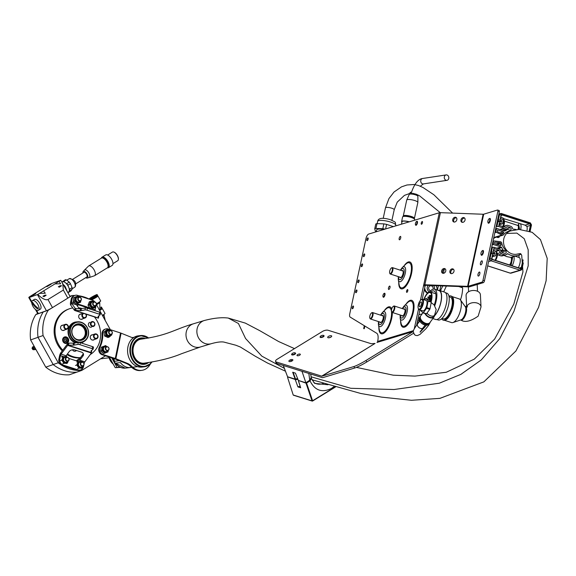 <?xml version="1.0" encoding="UTF-8"?>
<svg xmlns="http://www.w3.org/2000/svg" width="576" height="576" viewBox="0 0 576 576"><rect width="100%" height="100%" fill="white"/><g stroke="black" fill="none" stroke-linecap="round" stroke-linejoin="round"><path stroke-width="0.86" d="M75.125 308.232A3.377 0.85 24.1 0 0 75.262 308.405L74.434 310.27A3.377 0.85 -155.9 0 1 74.29 310.097L75.125 308.232L71.539 303.214A1.685 0.641 107.9 0 1 71.474 301.982L72.144 298.735L71.222 299.059L70.56 302.306A3.794 1.447 107.9 0 0 70.711 305.078L74.29 310.097M79.999 308.693A4.219 1.058 -155.9 0 1 78.358 307.368L77.011 305.489A4.219 1.058 -155.9 0 1 76.867 304.963A4.219 1.058 -155.9 0 1 76.882 304.942L71.539 303.214L70.711 305.078M94.039 301.104A5.062 4.493 70.6 0 0 92.412 300.19L77.573 295.387A5.062 4.493 70.6 0 0 74.909 295.402A5.062 4.493 70.6 0 0 72.144 298.735M86.508 306.792L80.201 304.747L79.286 305.071L85.594 307.109L86.508 306.792A4.219 3.744 -109.4 0 1 87.113 307.044L86.198 307.368A4.219 3.744 70.6 0 0 85.594 307.109M79.286 305.071A4.219 3.744 70.6 0 0 78.653 304.927L79.574 304.603A4.219 3.744 -109.4 0 1 80.201 304.747M71.222 299.059A5.062 4.493 -109.4 0 1 73.994 295.726L74.909 295.402M95.198 310.723A1.685 0.641 -72.1 0 1 95.213 309.665L95.882 306.418A5.062 4.493 70.6 0 0 95.983 305.395M94.795 301.889A5.062 4.493 70.6 0 0 94.205 301.248M89.942 309.168L87.113 307.044L89.82 307.922M86.962 308.081L86.198 307.368M76.795 303.703L79.574 304.603L76.882 304.942M78.653 304.927L76.99 305.46M98.582 317.477L98.878 316.044L98.467 318.038L75.607 310.637L76.018 308.642L75.514 310.644L74.434 310.27L80.172 310.694L80.582 308.7L76.018 308.642M75.262 308.405L76.003 308.642M98.366 318.154L98.114 316.498A3.377 0.871 11.6 0 1 98.107 316.397A3.377 0.871 11.6 0 1 98.237 316.217L100.116 314.849A1.685 0.432 -168.4 0 0 100.181 314.762A1.685 0.432 -168.4 0 0 99.259 314.165L99.67 312.17A1.685 0.432 11.6 0 1 100.591 312.768A1.685 0.432 11.6 0 1 100.526 312.854L100.159 314.654M85.378 307.951L81.418 308.642L81.007 310.637L84.967 309.946L85.378 307.951A1.685 0.432 11.6 0 1 87.444 308.21L99.67 312.17M87.444 308.21L87.034 310.205L99.259 314.165M87.034 310.205A1.685 0.432 -168.4 0 0 84.967 309.946M81.007 310.637A3.377 0.871 11.6 0 1 80.172 310.694M80.582 308.7A3.377 0.871 -168.4 0 0 81.418 308.642M80.64 359.107A4.219 2.909 -5.2 0 1 79.481 360.108L84.823 361.836L91.181 353.318A3.377 2.326 174.8 0 0 91.361 353.03L67.651 345.355L61.085 354.154L66.427 355.882A4.219 2.909 -5.2 0 1 66.917 354.672L69.3 351.475A4.219 2.909 -5.2 0 1 74.995 350.014L81.302 352.051A4.219 2.909 -5.2 0 1 83.513 354.334A4.219 2.909 -5.2 0 1 83.023 355.918L82.886 354.391L80.503 357.588L80.64 359.107L83.023 355.918M76.457 360.727L79.344 358.582L79.481 360.108L76.104 360.691A4.219 3.744 -109.4 0 1 75.47 360.54L69.163 358.502A4.219 3.744 -109.4 0 1 68.904 358.409M79.344 358.582A4.219 2.909 174.8 0 0 80.503 357.588M67.514 343.836L67.651 345.355A1.685 0.641 107.9 0 1 67.81 345.175L67.867 343.426A3.794 1.447 107.9 0 0 67.514 343.836L60.948 352.627A3.794 1.447 107.9 0 0 59.544 355.946L58.882 359.201L59.796 358.877A5.062 4.493 70.6 0 0 63.259 365.105L78.098 369.907A5.062 4.493 70.6 0 0 80.762 369.893A5.062 4.493 70.6 0 0 83.534 366.559L83.786 365.335M82.886 354.391A4.219 2.909 174.8 0 0 83.297 353.585M63.259 365.105L62.345 365.429L77.184 370.231L78.098 369.907M62.345 365.429A5.062 4.493 -109.4 0 1 58.882 359.201M80.762 369.893L79.848 370.21A5.062 4.493 -109.4 0 1 77.184 370.231M60.948 352.627L61.085 354.154A1.685 0.641 107.9 0 0 60.458 355.63L59.796 358.877M84.074 363.924L84.197 363.305A1.685 0.641 -72.1 0 1 84.823 361.836M66.427 355.882L66.672 356.573M91.073 350.784L91.39 352.519L91.678 351.115M67.81 345.175L91.404 352.541L91.67 351.151M91.404 352.541L91.361 353.03L91.404 352.541M73.922 345.125L77.89 344.434L78.3 342.432L74.333 343.123L73.922 345.125A3.377 0.871 11.6 0 1 73.094 345.175L68.53 345.118L68.94 343.123L67.867 343.426M93.103 349.243A1.685 0.432 -168.4 0 0 92.182 348.646L92.592 346.651A1.685 0.432 11.6 0 1 93.514 347.249L93.103 349.243A1.685 0.432 -168.4 0 1 93.038 349.33L91.159 350.698A3.377 0.871 11.6 0 0 91.03 350.878A3.377 0.871 11.6 0 0 91.037 350.978M78.3 342.432A1.685 0.432 11.6 0 1 80.366 342.698L79.956 344.693A1.685 0.432 -168.4 0 0 77.89 344.434M92.592 346.651L80.366 342.698M93.514 347.249A1.685 0.432 11.6 0 1 93.449 347.335L93.082 349.135M73.094 345.175L73.505 343.181L68.94 343.123M73.505 343.181A3.377 0.871 -168.4 0 0 74.333 343.123M92.182 348.646L79.956 344.693M132.523 337.774L121.104 333.173A3.377 0.871 -168.4 0 0 120.521 332.964L108.223 328.982A4.982 4.421 70.6 0 0 105.602 328.997L104.868 329.256A4.982 4.421 70.6 0 0 102.038 333.806A27.914 24.775 -109.4 0 1 99.23 347.479A4.982 4.421 70.6 0 0 102.247 354.78L114.545 358.762A1.685 0.432 11.6 0 1 114.84 358.87L126.252 363.47A16.87 13.306 81.5 0 1 130.997 366.71A16.027 12.643 81.5 0 0 140.702 370.512A16.027 12.643 81.5 0 0 140.976 370.469A16.027 12.643 81.5 0 0 141.242 370.426M105.602 328.997A4.982 4.421 70.6 0 0 102.773 333.547A27.914 24.775 -109.4 0 1 99.965 347.22A4.982 4.421 70.6 0 0 102.982 354.528L115.279 358.502A3.377 0.871 11.6 0 1 115.862 358.718L127.282 363.312A16.87 13.306 -98.5 0 1 132.019 366.559A16.027 12.643 81.5 0 0 141.725 370.354A16.027 12.643 81.5 0 0 141.998 370.318A16.027 12.643 81.5 0 0 150.473 363.766M81.468 365.407A1.771 1.57 70.6 0 0 83.21 362.628A1.771 1.57 70.6 0 0 81.468 365.407M83.232 362.412A2.11 1.872 -109.4 0 1 81.158 365.724A2.11 1.872 -109.4 0 1 83.232 362.412M68.832 359.978A1.771 1.57 70.6 0 0 65.902 358.366A1.771 1.57 70.6 0 0 68.832 359.978M65.47 358.265A2.11 1.872 -109.4 0 1 68.962 360.187A2.11 1.872 -109.4 0 1 65.47 358.265M112.104 333.281A1.771 1.57 70.6 0 0 109.145 331.733A1.771 1.57 70.6 0 0 112.104 333.281M108.72 331.639A2.11 1.872 -109.4 0 1 112.241 333.482A2.11 1.872 -109.4 0 1 108.72 331.639M108.799 349.402A1.771 1.57 70.6 0 0 105.84 347.846A1.771 1.57 70.6 0 0 108.799 349.402M105.408 347.753A2.11 1.872 -109.4 0 1 108.929 349.596A2.11 1.872 -109.4 0 1 105.408 347.753M78.948 297.439A1.771 1.57 70.6 0 0 80.474 300.622A1.771 1.57 70.6 0 0 78.948 297.439M80.474 300.982A2.11 1.872 -109.4 0 1 78.653 297.187A2.11 1.872 -109.4 0 1 80.474 300.982M93.247 304.517A1.771 1.57 70.6 0 0 96.127 303.235A1.771 1.57 70.6 0 0 93.247 304.517M96.25 303.163A2.11 1.872 -109.4 0 1 92.83 304.69A2.11 1.872 -109.4 0 1 96.25 303.163M68.213 361.073L67.435 363.11L63.958 363.355L61.798 360.151L63.115 356.702L66.593 356.458L67.054 357.142M62.676 363.809L63.958 363.355M66.154 363.564L67.435 363.11M60.516 360.605L61.798 360.151M61.834 357.156L63.115 356.702M83.189 365.918L82.411 367.956L78.934 368.201L76.774 365.004L78.091 361.548L81.569 361.303L82.03 361.987M75.492 365.45L76.774 365.004M77.652 368.654L78.934 368.201M76.81 362.002L78.091 361.548M81.13 368.41L82.411 367.956M111.758 334.202L111.859 334.757L109.217 337.068L105.898 335.556L105.214 331.733L107.856 329.422L110.189 330.48M109.217 337.068L107.935 337.522L104.609 336.002L103.932 332.186L106.574 329.875L107.856 329.422M103.932 332.186L105.214 331.733M104.609 336.002L105.898 335.556M104.047 346.198L105.66 345.586L106.79 346.608A3.377 2.995 -109.4 0 0 104.047 346.198L102.427 346.817L102.211 348.703A3.377 2.995 -109.4 0 1 102.802 347.155A3.377 2.995 -109.4 0 1 104.047 346.198M108.187 350.518L108.029 351.9L104.796 353.131L101.995 350.59L102.211 348.703A3.377 2.995 -109.4 0 0 103.399 351.864A3.377 2.995 -109.4 0 0 106.416 352.519A3.377 2.995 -109.4 0 0 107.654 351.562A3.377 2.995 -109.4 0 0 108.144 350.539M104.796 353.131L103.514 353.585L100.714 351.043L101.146 347.27L105.66 345.586M101.146 347.27L102.427 346.817M100.714 351.043L101.995 350.59M95.753 305.626L94.932 307.757L91.454 307.994L89.309 304.783L90.626 301.342L94.104 301.097L94.615 301.86M94.932 307.757L90.173 308.448L88.02 305.237L89.345 301.788L90.626 301.342M90.173 308.448L91.454 307.994M88.02 305.237L89.309 304.783M80.777 300.78L80.633 302.206L77.414 303.487L74.592 300.974L74.981 297.194L78.192 295.92L79.409 297M77.414 303.487L76.133 303.934L73.31 301.428L73.699 297.648L78.192 295.92M73.31 301.428L74.592 300.974M73.699 297.648L74.981 297.194M63.101 341.726A3.377 2.995 70.6 0 0 66.78 343.332A3.377 2.995 70.6 0 0 68.22 338.566A3.377 2.995 70.6 0 0 64.541 336.967A3.377 2.995 70.6 0 0 63.101 341.726M92.614 334.786A2.7 2.398 70.6 0 0 90.619 338.717A2.7 2.398 70.6 0 0 94.291 339.559M72.468 349.812A2.7 2.398 70.6 0 0 76.176 350.726M62.935 325.181A2.7 2.398 70.6 0 0 60.941 329.112A2.7 2.398 70.6 0 0 64.62 329.954M89.798 322.366A2.527 2.246 70.6 0 0 91.476 327.146M81.05 314.021A2.7 2.398 70.6 0 0 79.056 317.945A2.7 2.398 70.6 0 0 82.735 318.794M72.742 307.922A25.301 22.457 70.6 0 0 69.43 308.779L68.508 309.103A25.301 22.457 70.6 0 0 57.701 344.808A25.301 22.457 70.6 0 0 62.258 350.87M90.238 354.586A25.301 22.457 70.6 0 0 97.042 320.81A25.301 22.457 70.6 0 0 94.392 316.879M82.145 308.52A25.301 22.457 70.6 0 0 78.768 307.807M69.43 308.779A25.301 22.457 70.6 0 0 58.615 344.491A25.301 22.457 70.6 0 0 62.791 350.158M80.086 342.612A10.541 9.36 70.6 0 0 82.613 342.144A10.541 9.36 70.6 0 0 87.12 327.262A10.541 9.36 70.6 0 0 75.607 322.25A10.541 9.36 70.6 0 0 71.107 337.133A10.541 9.36 70.6 0 0 78.163 342.461M86.983 327.398A10.123 8.986 70.6 0 0 74.39 323.323A10.123 8.986 70.6 0 0 71.611 336.866A10.123 8.986 70.6 0 0 84.197 340.942A10.123 8.986 70.6 0 0 86.983 327.398M72.893 336.082A8.431 7.488 70.6 0 0 83.383 339.473A8.431 7.488 70.6 0 0 85.702 328.183A8.431 7.488 70.6 0 0 75.211 324.792A8.431 7.488 70.6 0 0 72.893 336.082M73.03 335.945A8.014 7.114 70.6 0 0 81.77 339.754A8.014 7.114 70.6 0 0 85.198 328.45A8.014 7.114 70.6 0 0 76.45 324.641A8.014 7.114 70.6 0 0 73.03 335.945M67.428 353.988A25.301 22.457 70.6 0 0 80.467 357.631M66.967 354.593A25.301 22.457 70.6 0 0 80.222 357.912M94.198 322.646A2.11 1.872 70.6 0 0 91.476 325.318A2.11 1.872 70.6 0 0 94.198 322.646M91.015 325.649A2.527 2.246 -109.4 0 1 94.291 322.445A2.527 2.246 -109.4 0 1 91.015 325.649M66.146 341.503L66.794 340.301L66.118 339.012L64.807 338.918L64.159 340.121L64.836 341.417L66.146 341.503M65.693 340.69L66.794 340.301M65.023 339.394L66.118 339.012M37.656 313.445L35.82 314.575L43.222 311.969A37.958 33.689 70.6 0 0 38.016 337.313L30.614 339.919L45.778 367.157A37.958 33.689 70.6 0 0 69.329 374.782L76.73 372.175A37.958 33.689 70.6 0 1 53.179 364.55L38.016 337.313L53.179 364.55A37.958 33.689 70.6 0 0 76.73 372.175L81.792 370.397L105.444 355.817M35.82 314.575A37.958 33.689 70.6 0 0 30.614 339.919M45.778 367.157L58.234 362.772L43.078 335.534L38.016 337.313A37.958 33.689 70.6 0 1 43.222 311.969L48.283 310.19L72.036 295.553L69.97 296.28M96.379 304.589L110.34 329.666M89.597 299.275A37.958 33.689 70.6 0 0 78.782 295.776M74.729 295.466A37.958 33.689 70.6 0 0 72.036 295.553M48.283 310.19A37.958 33.689 70.6 0 0 43.078 335.534M58.234 362.772A37.958 33.689 70.6 0 0 81.792 370.397M74.448 351.259A2.527 2.246 70.6 0 0 74.952 351.158L76.666 350.554M74.542 351.274A2.527 2.246 70.6 0 0 74.902 351.173M83.916 313.488A2.11 1.872 70.6 0 0 82.728 316.534A2.11 1.872 70.6 0 0 85.932 314.561A2.11 1.872 70.6 0 0 85.486 313.992M79.366 314.683A2.527 2.246 70.6 0 1 79.826 314.453L83.218 313.258A2.527 2.246 70.6 0 0 85.068 317.974A2.527 2.246 70.6 0 0 85.997 314.158M81 319.334A2.527 2.246 70.6 0 0 81.504 319.226L85.068 317.974M94.291 337.306A2.11 1.872 70.6 0 0 97.488 335.326A2.11 1.872 70.6 0 0 94.291 337.306M93.859 337.536A2.527 2.246 70.6 0 0 97.704 335.167A2.527 2.246 70.6 0 0 93.859 337.536M92.563 340.099A2.527 2.246 70.6 0 0 93.067 339.991L96.624 338.738M94.946 333.965L91.382 335.218A2.527 2.246 70.6 0 0 90.922 335.455M66.967 328.68A2.11 1.872 70.6 0 0 65.462 324.742A2.11 1.872 70.6 0 0 66.967 328.68M67.018 329.112A2.527 2.246 70.6 0 0 65.21 324.389A2.527 2.246 70.6 0 0 67.018 329.112M61.776 325.591A2.527 2.246 70.6 0 0 61.25 325.85M62.885 330.494A2.527 2.246 70.6 0 0 63.454 330.365M35.755 293.645L31.486 296.143L35.755 293.645M51.127 284.177L46.858 286.668L51.127 284.177M43.589 290.894L45.281 293.249L39.622 293.335L37.8 294.458A5.062 0.439 150.9 0 1 37.44 294.595L29.376 297.432A5.062 0.439 150.9 0 1 28.8 297.526A5.062 0.439 150.9 0 1 31.025 295.841L46.397 286.366A5.062 0.439 150.9 0 1 52.438 283.226L60.494 280.39A5.062 0.439 150.9 0 1 60.775 280.303L39.622 293.335M58.954 281.419L60.653 283.774L54.986 283.867M60.775 280.303L70.063 296.446A5.062 0.439 150.9 0 1 67.846 298.13L52.474 307.606A5.062 0.439 150.9 0 1 46.433 310.745L38.369 313.589A5.062 0.439 150.9 0 1 37.793 313.682L35.41 309.406M52.474 307.606L47.981 299.527C45.583 300.42 42.192 298.728 37.8 294.458M62.698 283.212L63.346 290.059L47.981 299.527M58.63 286.546A5.062 5.062 0 0 0 58.313 286.783A3.902 2.988 153.8 0 1 58.63 286.546A3.902 2.988 153.8 0 1 58.644 286.538L58.81 286.553A4.464 3.413 153.8 0 1 59.047 286.409A4.464 3.413 153.8 0 1 59.299 286.279A3.902 0.367 105.7 0 1 59.45 286.085A3.902 2.988 153.8 0 1 59.99 285.876A3.902 2.988 153.8 0 1 60.422 285.761A4.464 0.418 105.7 0 1 60.473 285.79A3.902 2.506 148.4 0 0 59.53 286.135A3.902 0.367 105.7 0 1 59.537 286.43A4.464 2.866 148.4 0 0 59.292 286.567A4.464 2.866 148.4 0 0 59.047 286.711L58.716 286.589A3.902 2.506 148.4 0 0 58.385 286.826M61.438 285.854L59.227 287.23M59.09 286.682L58.716 286.589M58.644 286.538L59.105 286.675M59.53 286.135L59.393 286.51M59.357 286.531L59.45 286.085M43.258 296.021A5.062 5.062 0 0 0 42.941 296.258A3.902 2.988 153.8 0 1 43.258 296.021A3.902 2.988 153.8 0 1 43.272 296.006L43.438 296.021A4.464 3.413 153.8 0 1 43.675 295.877A4.464 3.413 153.8 0 1 43.927 295.747A3.902 0.367 105.7 0 1 44.078 295.553A3.902 2.988 153.8 0 1 44.618 295.351A3.902 2.988 153.8 0 1 45.05 295.236A4.464 0.418 105.7 0 1 45.101 295.265A3.902 2.506 148.4 0 0 44.158 295.603A3.902 0.367 105.7 0 1 44.172 295.906A4.464 2.866 148.4 0 0 43.92 296.035A4.464 2.866 148.4 0 0 43.675 296.179L43.351 296.057A3.902 2.506 148.4 0 0 43.013 296.294M46.066 295.33L43.855 296.705M43.718 296.15L43.351 296.057M43.272 296.006L43.733 296.15M44.158 295.603L44.021 295.985M43.985 296.006L44.078 295.553M62.057 282.132L62.438 281.894A5.904 2.671 58.4 0 1 65.232 282.571A5.904 2.671 58.4 0 1 68.702 287.244A5.904 2.671 58.4 0 1 69.005 291.593L68.371 292.486L70.934 290.909L72.202 289.123L69.005 291.593A5.904 2.671 58.4 0 1 68.63 291.946L67.838 292.435M62.222 282.024L65.261 279.778A6.329 2.858 58.4 0 1 66.319 279.886L69.264 282.103A6.329 2.858 58.4 0 1 70.423 283.666L72.101 287.669A6.329 2.858 58.4 0 1 72.202 289.123M68.371 292.486A6.329 2.858 58.4 0 1 67.867 292.5M70.423 283.666L67.86 285.242L69.538 289.246L72.101 287.669M69.538 289.246A6.329 2.858 58.4 0 1 69.638 290.7M66.319 279.886L63.756 281.462L66.701 283.68L69.264 282.103M66.701 283.68A6.329 2.858 58.4 0 1 67.86 285.242M62.698 281.354A6.329 2.858 58.4 0 1 63.756 281.462M66.996 290.923A6.329 2.858 58.4 0 0 66.974 290.83L65.297 286.819L64.858 287.093M63.914 285.401L63.626 284.868M64.138 285.257A6.329 2.858 58.4 0 1 65.297 286.819M75.722 283.86L86.825 277.02A2.743 1.238 -121.6 0 0 86.94 275.047A2.743 1.238 -121.6 0 0 85.226 272.65A2.743 1.238 -121.6 0 0 83.952 272.347L72.85 279.194M85.766 277.668A3.881 1.757 -121.6 0 0 87.206 278.078A3.881 1.757 -121.6 0 0 87.66 275.422A3.881 1.757 -121.6 0 0 85.154 271.8A3.881 1.757 -121.6 0 0 83.174 271.534A3.881 1.757 -121.6 0 0 82.894 273.002M87.206 278.078L89.071 277.574A4.428 2.002 -121.6 0 0 89.122 277.56A4.428 2.002 -121.6 0 0 89.568 274.486A4.428 2.002 -121.6 0 0 86.724 270.41A4.428 2.002 -121.6 0 0 84.499 270.058A4.428 2.002 -121.6 0 0 84.463 270.101L83.174 271.534M89.122 277.56L94.406 275.782A5.695 2.578 -121.6 0 0 94.651 275.666A5.695 2.578 -121.6 0 0 94.889 271.57A5.695 2.578 -121.6 0 0 91.318 266.587A5.695 2.578 -121.6 0 0 88.675 265.968A5.695 2.578 -121.6 0 0 88.466 266.134L84.499 270.058M94.651 275.666L107.395 267.811A5.695 2.578 -121.6 0 0 107.633 263.714A5.695 2.578 -121.6 0 0 104.069 258.732A5.695 2.578 -121.6 0 0 101.426 258.113L88.675 265.968M108.072 266.623A5.062 2.29 -121.6 0 0 108.029 262.908A5.062 2.29 -121.6 0 0 104.94 258.689A5.062 2.29 -121.6 0 0 102.787 258.048M107.323 267.854A6.156 2.786 -121.6 0 0 108.475 267.689L112.19 265.399A6.156 2.786 -121.6 0 0 112.442 260.978A6.156 2.786 -121.6 0 0 108.583 255.586A6.156 2.786 -121.6 0 0 105.725 254.916L102.01 257.206A6.156 2.786 -121.6 0 0 101.354 258.156M108.475 267.689A6.156 2.786 -121.6 0 0 108.727 263.268A6.156 2.786 -121.6 0 0 104.868 257.875A6.156 2.786 -121.6 0 0 102.01 257.206M112.961 263.635L117.763 260.683A5.062 2.29 -121.6 0 0 118.382 259.474A5.062 2.29 -121.6 0 0 114.797 252.612A5.062 2.29 -121.6 0 0 113.803 252.05A5.062 2.29 -121.6 0 0 112.45 252.065L107.654 255.017M118.397 259.286A4.723 2.138 -121.6 0 0 118.418 259.114A4.723 2.138 -121.6 0 0 115.078 252.706A4.723 2.138 -121.6 0 0 114.149 252.18A4.723 2.138 -121.6 0 0 113.983 252.122M31.817 301.565A5.695 2.578 58.4 0 1 32.45 300.622A5.695 2.578 58.4 0 1 36.245 302.292A5.695 2.578 58.4 0 1 39.046 309.37A5.695 2.578 58.4 0 1 38.419 310.313A5.695 2.578 58.4 0 1 34.618 308.642A5.695 2.578 58.4 0 1 31.817 301.565M32.45 300.622L34.366 299.434A5.695 2.578 58.4 0 1 38.167 301.104A5.695 2.578 58.4 0 1 40.342 309.132L38.419 310.313M37.822 308.542A19.181 6.847 -42.8 0 1 37.951 308.059A19.62 16.034 -165.6 0 1 32.602 302.278A19.181 6.847 137.2 0 0 32.465 302.76A19.181 6.847 137.2 0 0 32.357 303.221A19.62 16.034 14.4 0 0 37.714 309.002A19.181 6.847 -42.8 0 1 37.822 308.542M32.954 302.854L32.357 303.221M33.84 349.826L33.674 349.358M32.789 349.625L32.623 349.15M32.22 348.602L32.054 348.134M32.566 347.537L32.4 347.069M34.38 349.322A0.504 0.446 -109.4 0 1 33.725 349.078A0.504 0.446 -109.4 0 1 34.049 348.386M33.811 348.307A0.504 0.446 -109.4 0 1 33.322 347.429A0.504 0.446 -109.4 0 1 33.48 347.371M33.761 347.263A0.504 0.446 -109.4 0 1 33.818 346.306M35.424 349.531A0.504 0.446 -109.4 0 1 34.747 349.207M100.879 307.67A4.637 0.403 -29.1 0 0 101.477 307.08A4.637 0.403 -29.1 0 0 100.944 307.166A4.637 0.403 -29.1 0 0 100.901 307.181M100.742 308.794A4.637 0.403 -29.1 0 0 101.887 307.814L101.477 307.08M100.44 309.902L101.743 308.858L101.434 308.297M100.411 310.003A4.637 0.403 -29.1 0 0 102.298 308.549A4.637 0.403 -29.1 0 0 101.765 308.635A4.637 0.403 -29.1 0 0 101.642 308.678M102.384 315.382A4.637 0.403 -29.1 0 0 105.034 313.466L102.298 308.549M95.004 295.632L90.871 298.044L95.004 295.632M89.222 299.088A4.637 0.403 -29.1 0 0 89.561 298.987A4.637 0.403 -29.1 0 0 94.219 296.633A4.637 0.403 -29.1 0 0 97.135 294.559A4.637 0.403 -29.1 0 0 96.61 294.646A4.637 0.403 -29.1 0 0 92.239 296.834A4.637 0.403 -29.1 0 0 89.05 298.994M90.425 299.542A4.637 0.403 -29.1 0 0 95.004 297.144A4.637 0.403 -29.1 0 0 97.546 295.294L97.135 294.559M91.512 299.894L97.402 296.338L97.092 295.776M91.613 299.93A4.637 0.403 -29.1 0 0 95.882 297.598A4.637 0.403 -29.1 0 0 97.956 296.028A4.637 0.403 -29.1 0 0 97.423 296.114A4.637 0.403 -29.1 0 0 97.301 296.158M96.422 303.782A4.637 0.403 -29.1 0 0 100.692 300.946L97.956 296.028M422.244 299.124L423.77 299.621M437.414 290.11L438.35 285.754M409.097 221.861A5.738 1.354 -167.8 0 0 402.574 221.263A5.738 1.354 -167.8 0 0 402.106 221.515A5.738 1.354 -167.8 0 0 402.012 221.688L401.479 224.158M382.975 295.387A1.771 0.677 -72.1 0 0 382.975 296.604A1.771 0.677 -72.1 0 0 383.738 296.575A1.771 0.677 -72.1 0 0 384.502 294.926A1.771 0.677 -72.1 0 0 383.969 293.537A1.771 0.677 -72.1 0 0 382.975 295.387M384.127 293.465A2.11 0.806 107.9 0 1 384.314 293.321A2.11 0.806 107.9 0 1 384.689 293.249A2.11 0.806 107.9 0 1 384.941 294.977A2.11 0.806 107.9 0 1 383.386 297.259A2.11 0.806 107.9 0 1 383.126 296.978A2.11 0.806 107.9 0 1 383.069 296.755M415.44 223.423A1.771 0.677 -72.1 0 0 415.44 224.64A1.771 0.677 -72.1 0 0 416.196 224.618A1.771 0.677 -72.1 0 0 416.959 222.962A1.771 0.677 -72.1 0 0 416.434 221.573A1.771 0.677 -72.1 0 0 415.44 223.423M416.592 221.508A2.11 0.806 107.9 0 1 416.772 221.364A2.11 0.806 107.9 0 1 417.146 221.285A2.11 0.806 107.9 0 1 417.406 223.02A2.11 0.806 107.9 0 1 415.85 225.295A2.11 0.806 107.9 0 1 415.591 225.014A2.11 0.806 107.9 0 1 415.526 224.791M439.79 290.57L440.806 285.847M458.683 286.51L462.355 287.698A0.425 0.374 -106.8 0 1 462.643 288.137A37.116 33.17 -106.8 0 1 460.462 299.923M443.405 273.326L444.29 269.222M462.427 286.646A22.774 20.354 -106.8 0 1 462.406 286.675A0.425 0.374 -106.8 0 1 461.995 286.834L461.29 286.603M427.392 293.263A5.479 4.903 -106.8 0 1 426.535 292.572M436.018 285.667A5.479 4.903 -106.8 0 1 436.961 289.966M429.466 291.938A4.111 3.672 -106.8 0 1 428.162 285.379A4.111 3.672 73.2 0 0 429.422 291.946M430.639 290.758A2.527 2.261 -106.8 0 1 430.186 285.869A2.527 2.261 -106.8 0 1 433.102 289.166M427.522 293.134A5.479 4.903 -106.8 0 1 424.354 289.368M427.846 292.831A5.479 4.903 -106.8 0 1 424.721 287.654M433.526 285.574A4.111 3.672 -106.8 0 1 434.578 289.195M479.491 274.795A2.11 0.806 107.9 0 1 479.808 273.816M479.815 273.794A2.11 0.806 -72.1 0 0 479.556 272.059A2.11 0.806 -72.1 0 0 478.001 274.342A2.11 0.806 -72.1 0 0 478.26 276.07A2.11 0.806 -72.1 0 0 479.815 273.794M481.91 263.585A2.11 0.806 107.9 0 1 482.234 262.598A2.11 0.806 -72.1 0 0 481.982 260.842A2.11 0.806 -72.1 0 0 480.427 263.124A2.11 0.806 -72.1 0 0 480.679 264.852A2.11 0.806 -72.1 0 0 482.234 262.577M290.318 361.57A2.11 0.85 160.8 0 1 291.96 361.001M292.5 359.568A2.11 0.85 -19.2 0 0 290.124 359.95A2.11 0.85 -19.2 0 0 288.893 361.253A2.11 0.85 -19.2 0 0 289.267 361.548A2.11 0.85 -19.2 0 0 291.643 361.159A2.11 0.85 -19.2 0 0 292.874 359.863A2.11 0.85 -19.2 0 0 292.5 359.568M329.126 337.766A2.11 0.85 160.8 0 1 330.768 337.19M331.308 335.758A2.11 0.85 -19.2 0 0 328.932 336.146A2.11 0.85 -19.2 0 0 327.701 337.442A2.11 0.85 -19.2 0 0 328.075 337.745A2.11 0.85 -19.2 0 0 330.451 337.356A2.11 0.85 -19.2 0 0 331.682 336.06A2.11 0.85 -19.2 0 0 331.308 335.758M454.039 222.034A2.527 1.966 119.6 0 1 453.65 220.104A2.527 1.966 119.6 0 1 456.451 217.8M452.729 219.578A2.527 1.966 119.6 0 1 456.034 217.454A2.527 1.966 119.6 0 1 456.833 219.73A2.527 1.966 119.6 0 1 453.528 221.854A2.527 1.966 119.6 0 1 452.729 219.578M462.254 222.336A2.527 1.966 119.6 0 1 461.866 220.406A2.527 1.966 119.6 0 1 464.666 218.102M460.944 219.881A2.527 1.966 119.6 0 1 464.249 217.757A2.527 1.966 119.6 0 1 465.055 220.032A2.527 1.966 119.6 0 1 461.743 222.156A2.527 1.966 119.6 0 1 460.944 219.881M442.973 273.305A2.527 1.966 119.6 0 1 442.591 271.375A2.527 1.966 119.6 0 1 445.385 269.071M441.662 270.85A2.527 1.966 119.6 0 1 444.974 268.726A2.527 1.966 119.6 0 1 445.774 271.001A2.527 1.966 119.6 0 1 442.469 273.125A2.527 1.966 119.6 0 1 441.662 270.85M451.195 273.614A2.527 1.966 119.6 0 1 450.806 271.678A2.527 1.966 119.6 0 1 453.6 269.374M449.885 271.159A2.527 1.966 119.6 0 1 453.19 269.035A2.527 1.966 119.6 0 1 453.989 271.31A2.527 1.966 119.6 0 1 450.684 273.434A2.527 1.966 119.6 0 1 449.885 271.159M297.302 355.738A1.771 0.713 160.8 0 1 296.986 355.486A1.771 0.713 160.8 0 1 298.022 354.391A1.771 0.713 160.8 0 1 300.017 354.067A1.771 0.713 160.8 0 1 300.334 354.319A1.771 0.713 160.8 0 1 299.297 355.414A1.771 0.713 160.8 0 1 297.302 355.738M399.19 238.327A1.771 0.677 107.9 0 1 400.5 236.412A1.771 0.677 107.9 0 1 400.716 237.874A1.771 0.677 107.9 0 1 399.406 239.789A1.771 0.677 107.9 0 1 399.19 238.327M388.476 288A1.771 0.677 107.9 0 1 389.779 286.085A1.771 0.677 107.9 0 1 389.995 287.546A1.771 0.677 107.9 0 1 388.692 289.462A1.771 0.677 107.9 0 1 388.476 288M352.217 307.555A1.433 0.547 107.9 0 1 353.275 306.007A1.433 0.547 107.9 0 1 353.448 307.181A1.433 0.547 107.9 0 1 352.39 308.736A1.433 0.547 107.9 0 1 352.217 307.555M406.562 291.161A1.433 0.547 107.9 0 1 407.621 289.613A1.433 0.547 107.9 0 1 407.794 290.786A1.433 0.547 107.9 0 1 406.735 292.342A1.433 0.547 107.9 0 1 406.562 291.161M366.905 239.458A1.433 0.547 107.9 0 1 367.963 237.91A1.433 0.547 107.9 0 1 368.136 239.083A1.433 0.547 107.9 0 1 367.085 240.638A1.433 0.547 107.9 0 1 366.905 239.458M421.25 223.063A1.433 0.547 107.9 0 1 422.309 221.515A1.433 0.547 107.9 0 1 422.482 222.689A1.433 0.547 107.9 0 1 421.423 224.237A1.433 0.547 107.9 0 1 421.25 223.063M357.833 281.52A1.433 0.547 107.9 0 1 358.891 279.965A1.433 0.547 107.9 0 1 359.064 281.146A1.433 0.547 107.9 0 1 358.006 282.694A1.433 0.547 107.9 0 1 357.833 281.52M361.289 265.493A1.433 0.547 107.9 0 1 362.347 263.945A1.433 0.547 107.9 0 1 362.52 265.126A1.433 0.547 107.9 0 1 361.462 266.674A1.433 0.547 107.9 0 1 361.289 265.493M355.673 291.535A1.433 0.547 107.9 0 1 356.731 289.98A1.433 0.547 107.9 0 1 356.904 291.161A1.433 0.547 107.9 0 1 355.846 292.709A1.433 0.547 107.9 0 1 355.673 291.535M363.449 255.478A1.433 0.547 107.9 0 1 364.507 253.93A1.433 0.547 107.9 0 1 364.68 255.11A1.433 0.547 107.9 0 1 363.622 256.658A1.433 0.547 107.9 0 1 363.449 255.478M401.789 270.655A3.794 1.447 107.9 0 1 402.545 270.461A3.794 1.447 107.9 0 1 403.006 273.578A3.794 1.447 107.9 0 1 400.212 277.682A3.794 1.447 107.9 0 1 399.708 277.078M403.668 309.038A3.794 1.447 107.9 0 1 404.424 308.837A3.794 1.447 107.9 0 1 404.892 311.962A3.794 1.447 107.9 0 1 402.091 316.066A3.794 1.447 107.9 0 1 401.587 315.454M381.931 315.598A3.794 1.447 107.9 0 1 382.687 315.396A3.794 1.447 107.9 0 1 383.148 318.514A3.794 1.447 107.9 0 1 380.354 322.618A3.794 1.447 107.9 0 1 379.85 322.013M413.316 331.438A1.685 1.505 -106.8 0 1 413.208 331.517L376.978 342.446A1.685 1.505 73.2 0 0 377.654 341.453A10.123 3.859 107.9 0 0 376.747 333.281L350.158 317.088A4.219 1.606 -72.1 0 1 349.776 313.682L365.969 238.615A4.219 1.606 -72.1 0 1 368.647 234.065L439.294 212.753A3.377 0.799 12.2 0 1 440.417 212.659L483.134 214.243A1.685 0.396 -167.8 0 0 483.696 214.2L497.462 210.046A1.685 0.641 -72.1 0 1 497.635 210.038A1.685 0.641 -72.1 0 1 497.844 211.428L482.976 280.332L484.459 280.807L499.327 211.91L497.844 211.428M484.459 280.807A1.685 0.641 107.9 0 1 483.394 282.629L469.627 286.783A3.377 0.799 12.2 0 1 468.504 286.87L425.786 285.293L425.052 286.135L422.222 299.246M419.911 309.96L416.606 325.267M439.294 212.753L420.386 300.384M418.522 309.053L414.223 328.954M413.208 331.517L365.99 360.475L366.797 361.951L413.525 333.288M425.052 286.135L423.569 285.653L424.195 284.774A3.377 0.799 12.2 0 1 424.858 284.767L467.582 286.351A1.685 0.396 -167.8 0 0 468.144 286.301L481.91 282.146A1.685 0.641 -72.1 0 0 482.976 280.332M498.946 210.528A1.685 0.641 107.9 0 1 499.118 210.521A1.685 0.641 107.9 0 1 499.327 211.91M321.703 376.157L276.293 361.987L276.797 363.449L322.214 377.611A3.377 1.476 -121.5 0 0 322.805 377.64L354.686 368.021L353.887 366.552L322.006 376.171A1.685 0.734 58.5 0 1 321.703 376.157L375.048 343.433L371.254 343.728L328.032 330.25A4.219 1.699 -19.2 0 0 322.409 331.488L277.135 359.258A4.219 1.699 -19.2 0 0 275.544 361.397A4.219 1.699 -19.2 0 0 276.293 361.987M366.797 361.951A10.123 1.037 151.3 0 1 354.686 368.021M353.887 366.552A10.123 1.037 -28.7 0 0 365.99 360.475M276.797 363.449A4.219 1.699 160.8 0 1 276.048 362.851L275.544 361.397M322.006 376.171L375.048 343.433M108.878 356.926A11.808 9.367 83.1 0 0 113.17 364.01M150.473 363.73A15.732 12.485 -96.9 0 1 144.295 366.797L142.006 367.078A15.732 12.485 -96.9 0 1 128.686 357.134A15.732 12.485 -96.9 0 1 132.034 338.918A15.732 12.485 -96.9 0 1 138.204 335.844L140.501 335.57A15.732 12.485 -96.9 0 1 148.637 338.033M120.42 362.578A14.76 11.714 83.1 0 0 129.931 367.546L125.086 368.136A14.76 11.714 83.1 0 1 115.582 363.168L120.42 362.578M119.167 360.612A14.76 11.714 83.1 0 0 119.225 360.713L114.379 361.303A14.76 11.714 83.1 0 1 113.083 358.294M131.674 367.358L125.474 368.107A14.76 11.714 -96.9 0 1 112.788 358.193M115.582 363.168L125.086 368.136M113.998 358.589L114.379 361.303M111.751 357.862L117.108 367.466L120.254 367.272M109.289 357.062L115.229 367.697L120.485 367.373M117.108 367.466L115.229 367.697M493.423 239.27A12.103 10.814 -106.8 0 1 494.381 237.78M420.739 307.93A4.975 1.901 -72.1 0 0 422.762 302.018A4.975 1.901 -72.1 0 0 421.056 299.801A4.975 1.901 -72.1 0 0 420.07 300.78A4.975 1.901 -72.1 0 0 418.262 308.426A4.975 1.901 -72.1 0 0 420.739 307.93M421.301 299.671A5.479 2.088 107.9 0 1 421.567 299.484A5.479 2.088 107.9 0 1 422.539 299.282A5.479 2.088 107.9 0 1 423.432 301.025A5.479 2.088 107.9 0 1 421.222 308.441A5.479 2.088 107.9 0 1 419.162 309.715A5.479 2.088 107.9 0 1 418.486 308.988A5.479 2.088 107.9 0 1 418.385 308.678M421.596 302.753A2.527 0.965 107.9 0 1 420.984 305.489A2.527 0.965 107.9 0 1 419.623 306.763A2.527 0.965 107.9 0 1 419.213 305.964A2.527 0.965 107.9 0 1 419.818 303.228A2.527 0.965 107.9 0 1 421.178 301.946A2.527 0.965 107.9 0 1 421.596 302.753M419.162 309.715L422.791 310.896A5.479 2.088 -72.1 0 0 425.743 308.124A5.479 2.088 -72.1 0 0 427.068 302.198A5.479 2.088 -72.1 0 0 426.168 300.463L422.539 299.282M428.033 300.607L431.222 301.637A7.589 2.894 107.9 0 1 431.251 301.889A7.589 2.894 107.9 0 1 431.266 302.155L428.076 301.126A7.589 2.894 -72.1 0 0 428.062 300.859A7.589 2.894 -72.1 0 0 428.033 300.607L425.988 298.483A7.589 2.894 -72.1 0 0 425.664 298.62L424.663 299.974M429.516 322.97A5.695 3.492 -143.4 0 1 429.264 323.41L428.666 324.216A5.695 3.492 -143.4 0 1 423.223 324.374A5.695 3.492 -143.4 0 1 419.09 319.198A5.695 3.492 -143.4 0 1 419.522 317.426L420.12 316.62A5.695 3.492 -143.4 0 1 420.466 316.253M429.264 323.41A5.695 3.492 -143.4 0 1 423.821 323.575A5.695 3.492 -143.4 0 1 419.688 318.398A5.695 3.492 -143.4 0 1 420.12 316.62M428.162 323.561A5.062 3.103 -143.4 0 1 423.367 322.862A5.062 3.103 -143.4 0 1 420.242 318.578A5.062 3.103 -143.4 0 1 420.293 317.722M434.477 315.324A5.695 3.492 -143.4 0 1 434.03 316.987L429.862 322.61A5.695 3.492 -143.4 0 1 424.411 322.769A5.695 3.492 -143.4 0 1 420.286 317.592A5.695 3.492 -143.4 0 1 420.718 315.821L422.942 312.826M420.89 310.277A7.589 2.894 -72.1 0 0 420.934 310.745L422.978 312.869A7.589 2.894 -72.1 0 0 423.302 312.732L426.578 308.318A7.589 2.894 -72.1 0 0 426.845 307.663L428.076 301.126M422.978 312.869L426.168 313.906A7.589 2.894 107.9 0 0 426.492 313.762L423.302 312.732M426.492 313.762L429.768 309.348L426.578 308.318M431.266 302.155L430.042 308.693L426.845 307.663M435.766 293.746L430.301 291.974A10.123 3.874 -72 0 1 431.546 300.298A10.123 3.874 -72 0 1 431.215 301.637L429.178 299.513L425.988 298.483M430.042 308.693A7.589 2.894 107.9 0 1 429.768 309.348M425.498 313.682A5.062 3.103 36.6 0 0 429.574 317.153A5.062 3.103 36.6 0 0 433.526 316.613L434.52 315.274L436.176 309.55L434.045 304.798L431.172 302.652M434.03 316.987A5.695 3.492 -143.4 0 1 429.473 317.549A5.695 3.492 -143.4 0 1 424.901 313.488M293.213 395.014L293.659 395.179L293.213 395.014L287.582 377.402M311.422 378.461L314.654 383.4L327.96 384.739M311.609 378.734L311.278 378.281M311.378 378.425L310.032 380.894L306.562 383.018L312.588 400.752L335.124 386.928M300.197 386.453A2.383 0.958 -19.2 0 0 297.929 386.906L295.193 379.447L287.899 376.999M297.929 386.906L300.679 387.763L298.375 380.441A0.425 0.425 0 0 0 298.346 380.722L300.6 387.706M283.313 365.479L287.575 376.762L295.15 379.123L292.68 372.269L295.43 373.126L298.39 380.448L305.878 382.781L309.78 380.174L311.134 377.712M311.047 379.13L309.809 380.369M301.99 371.304L305.878 382.781M293.09 372.218L295.553 379.08A2.52 1.015 160.8 0 1 297.526 378.727M308.83 373.435L309.758 380.455L311.378 378.065L310.658 374.011M323.647 335.635A1.771 0.713 -19.2 0 0 323.366 335.362A1.771 0.713 -19.2 0 0 321.732 335.506A1.771 0.713 -19.2 0 0 320.364 336.406A1.771 0.713 -19.2 0 0 320.285 336.722A1.771 0.713 -19.2 0 0 322.114 336.881A1.771 0.713 -19.2 0 0 323.647 335.635M323.518 335.441A2.11 0.85 160.8 0 1 323.734 335.498A2.11 0.85 160.8 0 1 324.058 335.779A2.11 0.85 160.8 0 1 324.072 335.822A2.11 0.85 160.8 0 1 322.294 337.291A2.11 0.85 160.8 0 1 320.076 337.162A2.11 0.85 160.8 0 1 320.069 337.118A2.11 0.85 160.8 0 1 320.155 336.744A2.11 0.85 160.8 0 1 320.292 336.564M295.193 353.088A1.771 0.713 -19.2 0 0 294.912 352.814A1.771 0.713 -19.2 0 0 293.278 352.966A1.771 0.713 -19.2 0 0 291.902 353.866A1.771 0.713 -19.2 0 0 291.823 354.182A1.771 0.713 -19.2 0 0 293.652 354.341A1.771 0.713 -19.2 0 0 295.193 353.088M295.063 352.894A2.11 0.85 160.8 0 1 295.279 352.951A2.11 0.85 160.8 0 1 295.603 353.232A2.11 0.85 160.8 0 1 295.618 353.275A2.11 0.85 160.8 0 1 293.839 354.751A2.11 0.85 160.8 0 1 291.622 354.622A2.11 0.85 160.8 0 1 291.607 354.578A2.11 0.85 160.8 0 1 291.701 354.197A2.11 0.85 160.8 0 1 291.838 354.024M369.864 316.03A2.952 1.123 -72.1 0 0 369.864 318.06A2.952 1.123 -72.1 0 0 371.131 318.017A2.952 1.123 -72.1 0 0 372.406 315.266A2.952 1.123 -72.1 0 0 371.52 312.948A2.952 1.123 -72.1 0 0 369.864 316.03M371.722 312.847A3.377 1.289 107.9 0 1 371.945 312.682A3.377 1.289 107.9 0 1 372.542 312.559A3.377 1.289 107.9 0 1 372.953 315.331A3.377 1.289 107.9 0 1 370.469 318.982A3.377 1.289 107.9 0 1 370.051 318.528A3.377 1.289 107.9 0 1 369.972 318.262M392.825 306.785A2.952 1.123 -72.1 0 0 391.601 311.508A2.952 1.123 -72.1 0 0 392.926 311.4A2.952 1.123 -72.1 0 0 394.265 307.836A2.952 1.123 -72.1 0 0 393.257 306.389A2.952 1.123 -72.1 0 0 392.825 306.785M393.458 306.295A3.377 1.289 107.9 0 1 393.682 306.122A3.377 1.289 107.9 0 1 394.286 306A3.377 1.289 107.9 0 1 394.762 308.419A3.377 1.289 107.9 0 1 393.3 311.846A3.377 1.289 107.9 0 1 392.206 312.422A3.377 1.289 107.9 0 1 391.795 311.969A3.377 1.289 107.9 0 1 391.709 311.702M501.768 235.102L496.462 236.707A1.685 1.505 73.2 0 0 497.542 236.822L502.855 235.224A1.685 1.505 -106.8 0 1 501.768 235.102L496.411 232.229A1.267 1.13 -106.8 0 1 495.806 230.551L496.908 228.492L504.403 230.918A1.267 1.13 -106.8 0 0 505.267 230.825L507.211 229.63A1.267 1.13 -106.8 0 1 508.075 229.536L509.861 230.112A1.267 1.13 73.2 0 0 510.379 227.714L507.672 226.836L506.282 227.254M503.467 255.218L506.837 256.622L510.624 257.4A13.493 12.06 73.2 0 0 511.229 257.306L514.699 256.118M520.877 253.894A13.493 12.06 -106.8 0 1 517.709 255.456A13.493 12.06 -106.8 0 1 511.042 255.355A13.493 12.06 -106.8 0 1 507.974 253.865L506.837 254.203M495.497 260.395L497.506 253.404L496.037 251.41L493.942 250.538M509.573 264.946A4.428 1.692 -72.1 0 0 511.272 261.065A4.428 1.692 -72.1 0 0 510.732 257.422L510.595 257.393M504.547 254.75L500.832 255.874L502.085 255.924L505.901 254.772A2.743 2.448 -106.8 0 1 504.547 254.75L501.833 253.872A2.743 2.448 -106.8 0 1 500.292 252.562L499.154 250.474A0.842 0.756 -106.8 0 0 498.679 250.063L495.072 248.897A1.159 1.037 73.2 0 0 494.597 251.1L495.806 251.496A0.842 0.756 -106.8 0 1 496.375 252.533L495.77 255.341A0.842 0.756 -106.8 0 1 494.856 255.902L493.373 255.42A0.842 0.756 -106.8 0 0 492.458 255.982L492.026 257.983A1.267 1.13 73.2 0 0 492.876 259.546L519.955 268.308A1.267 1.13 73.2 0 0 521.323 267.466L522.979 259.812M500.832 255.874L497.376 254.635M515.203 256.212L519.113 257.479A6.955 2.657 107.9 0 1 519.962 263.196A6.955 2.657 107.9 0 1 518.285 267.768M500.803 217.296L503.064 218.03L503.021 218.426L503.064 218.03A6.955 2.657 -72.1 0 1 503.69 223.646A6.955 2.657 -72.1 0 1 502.805 226.541M529.2 230.983L530.402 225.403L526.918 226.454A6.955 2.657 107.9 0 1 527.033 230.292M526.918 226.454L525.139 225.173L529.546 223.841L502.466 215.078A1.267 1.13 73.2 0 0 501.098 215.921L500.666 217.922A0.842 0.756 -106.8 0 0 501.235 218.966L502.718 219.449A0.842 0.756 -106.8 0 1 503.287 220.486L502.682 223.294A0.842 0.756 -106.8 0 1 501.768 223.855L499.284 224.604M503.827 218.693L525.139 225.173M516.283 229.622A13.493 12.06 -106.8 0 0 513.302 229.154A0.842 0.756 -106.8 0 1 512.532 228.456A2.743 2.448 -106.8 0 0 510.682 226.31L507.974 225.432A2.743 2.448 -106.8 0 0 506.102 225.641L504.266 226.771A0.842 0.756 -106.8 0 1 503.69 226.836L500.09 225.662A1.159 1.037 73.2 0 1 499.99 223.452A1.159 1.037 73.2 0 1 500.566 223.459L501.768 223.855M518.076 229.457A4.428 1.692 -72.1 0 0 518.184 229.018A4.428 1.692 -72.1 0 0 517.644 225.374L504.454 221.112L517.536 225.353L518.45 224.777L518.854 223.553M502.15 234.115L502.726 233.942A0.634 0.569 -106.8 0 1 502.056 234.079L497.434 231.602A0.634 0.569 -106.8 0 1 497.131 230.76L497.268 230.429A0.634 0.569 -106.8 0 1 497.923 230.105L497.347 230.278M498.514 237.449A1.685 1.505 -106.8 0 1 497.304 237.37L496.202 236.779L493.805 237.506M496.462 236.707L497.556 237.29A1.685 1.505 73.2 0 0 499.306 236.966M523.058 260.366L521.294 268.524A0.425 0.374 -106.8 0 1 520.841 268.805L491.904 259.445A0.425 0.374 -106.8 0 1 491.623 258.926L492.746 253.714L494.597 254.318L494.942 252.713L493.092 252.115L494.129 247.306L499.507 249.048A1.267 1.13 -106.8 0 1 500.22 249.653L501.43 251.863A1.267 1.13 -106.8 0 0 502.135 252.468L504.85 253.346A1.267 1.13 73.2 0 0 505.368 250.942L503.575 250.366A1.267 1.13 -106.8 0 1 502.87 249.761L501.66 247.55L498.154 248.609M507.672 226.836A1.267 1.13 -106.8 0 0 506.808 226.93L504.864 228.125A1.267 1.13 -106.8 0 1 504 228.218L498.622 226.476L499.658 221.674L501.516 222.271L501.862 220.666L500.004 220.068L501.127 214.862A0.425 0.374 -106.8 0 1 501.588 214.582L530.518 223.942A0.425 0.374 -106.8 0 1 530.798 224.46L529.38 231.048M510.329 230.962A12.017 10.742 73.2 0 0 508.486 231.329A12.017 10.742 73.2 0 0 503.546 234.742A1.685 1.505 -106.8 0 1 502.855 235.224M501.66 247.55A1.267 1.13 -106.8 0 0 500.947 246.946L493.452 244.519L493.322 242.064A1.267 1.13 -106.8 0 1 494.525 240.97L500.342 241.711A1.685 1.505 -106.8 0 1 501.746 243.101A12.017 10.742 73.2 0 0 506.39 250.711M507.974 253.865A0.842 0.756 -106.8 0 0 507.017 254.002A2.743 2.448 -106.8 0 1 505.901 254.772M530.402 225.403A1.267 1.13 73.2 0 0 529.546 223.841M502.726 233.942A13.198 11.794 -106.8 0 1 503.611 232.934L501.257 233.647M499.874 232.906L503.345 231.862L497.923 230.105M503.345 231.862A0.634 0.569 -106.8 0 1 503.611 232.934M499.493 245.189L501.07 244.714A13.198 11.794 -106.8 0 1 500.702 243.295L497.052 244.397M501.07 244.714A0.634 0.569 -106.8 0 1 500.407 245.484L494.978 243.727A0.634 0.569 -106.8 0 1 494.539 243.05L494.561 242.683A0.634 0.569 -106.8 0 1 495.158 242.136L494.762 242.258M495.972 244.044L500.177 242.777L495.158 242.136M500.177 242.777A0.634 0.569 -106.8 0 1 500.702 243.295M491.681 247.349L494.129 247.306M498.622 226.476L496.174 226.519M492.458 253.634L494.942 252.713M492.746 253.714L490.298 253.757M497.556 220.111L500.004 220.068M501.862 220.666L499.414 221.407L497.419 220.759M499.658 221.674L497.21 221.717M490.644 252.158L493.092 252.115M492.502 253.454L490.5 252.806M497.441 253.757L500.292 252.562M519.307 254.83L518.76 257.364M502.661 226.879L506.102 225.641M495.274 255.902L492.307 256.709M510.732 257.422L510.739 257.429A4.428 1.692 -72.1 0 0 510.624 257.4L511.229 257.306M502.186 223.862L499.291 224.669M488.75 219.118A2.11 0.806 -72.1 0 0 487.93 222.437A2.11 0.806 -72.1 0 0 488.916 222.3A2.11 0.806 -72.1 0 0 489.83 219.766A2.11 0.806 -72.1 0 0 489.11 218.779A2.11 0.806 -72.1 0 0 488.75 219.118M489.305 218.693A2.527 0.965 107.9 0 1 489.535 218.513A2.527 0.965 107.9 0 1 489.982 218.419A2.527 0.965 107.9 0 1 490.349 220.183A2.527 0.965 107.9 0 1 489.305 222.739A2.527 0.965 107.9 0 1 488.426 223.236A2.527 0.965 107.9 0 1 488.117 222.898A2.527 0.965 107.9 0 1 488.038 222.617M481.025 254.506A2.11 0.806 -72.1 0 0 482.371 253.764A2.11 0.806 -72.1 0 0 482.818 251.006A2.11 0.806 -72.1 0 0 482.198 250.826A2.11 0.806 -72.1 0 0 481.154 252.504A2.11 0.806 -72.1 0 0 481.01 254.484A2.11 0.806 -72.1 0 0 481.025 254.506M482.393 250.74A2.527 0.965 107.9 0 1 482.623 250.56A2.527 0.965 107.9 0 1 483.07 250.466A2.527 0.965 107.9 0 1 483.365 250.776A2.527 0.965 107.9 0 1 483.034 253.649A2.527 0.965 107.9 0 1 481.514 255.283A2.527 0.965 107.9 0 1 481.212 254.974A2.527 0.965 107.9 0 1 481.205 254.945A2.527 0.965 107.9 0 1 481.19 254.916M389.779 270.85A2.952 1.123 -72.1 0 0 389.722 273.125A2.952 1.123 -72.1 0 0 390.931 273.139A2.952 1.123 -72.1 0 0 392.206 270.569A2.952 1.123 -72.1 0 0 391.378 268.006A2.952 1.123 -72.1 0 0 389.779 270.85M391.579 267.912A3.377 1.289 107.9 0 1 391.802 267.739A3.377 1.289 107.9 0 1 392.4 267.617A3.377 1.289 107.9 0 1 392.746 270.662A3.377 1.289 107.9 0 1 390.326 274.039A3.377 1.289 107.9 0 1 389.909 273.586A3.377 1.289 107.9 0 1 389.83 273.319M436.831 319.536L438.185 319.975A14.083 5.393 -72 0 0 448.596 304.754A14.083 5.393 -72 0 0 446.875 293.177L445.514 292.738M432.864 318.564L435.686 319.478A14.378 5.501 -72 0 0 446.314 303.941A14.378 5.501 -72 0 0 444.557 292.118L439.178 290.376A14.378 5.501 -72 0 0 438.034 290.311M434.462 315.9A14.378 5.501 -72 0 0 440.942 302.198A14.378 5.501 -72 0 0 439.178 290.376M434.484 315.641A14.083 5.393 -72 0 0 440.813 302.234A14.083 5.393 -72 0 0 439.085 290.657L434.491 289.166A14.083 5.393 -72 0 0 429.595 291.917M434.765 305.705A14.083 5.393 -72 0 0 436.219 300.744A14.083 5.393 -72 0 0 434.491 289.166M434.246 305.035A12.233 4.68 -72 0 0 435.42 300.989A12.233 4.68 -72 0 0 433.922 290.93A12.233 4.68 -72 0 0 430.769 292.126M430.301 291.974A10.123 3.874 -72 0 0 423.749 299.678M431.021 301.428A9.49 3.629 -72 0 0 431.273 300.377A9.49 3.629 -72 0 0 430.106 292.579A9.49 3.629 -72 0 0 423.979 299.75M448.956 296.194A12.65 4.838 108 0 1 450.806 295.956A12.65 4.838 108 0 1 452.65 304.783A12.65 4.838 108 0 1 447.386 317.585A12.65 4.838 108 0 1 443.002 320.033A12.65 4.838 108 0 1 441.641 318.751M450.806 295.956L451.548 296.201A12.65 4.838 108 0 1 453.391 305.028A12.65 4.838 108 0 1 448.128 317.822A12.65 4.838 108 0 1 443.743 320.27L443.002 320.033M449.057 296.726L450.41 297.166A11.39 4.356 108 0 1 452.074 305.107A11.39 4.356 108 0 1 447.336 316.627A11.39 4.356 108 0 1 443.398 318.83L442.037 318.391M452.318 296.669L459.266 298.922A12.442 4.759 108 0 1 460.354 299.772L465.307 306.706A7.171 2.743 108 0 1 462.744 318.47A7.171 2.743 108 0 1 461.059 319.831L452.974 322.546A12.442 4.759 108 0 1 451.591 322.596L444.65 320.342M466.646 306.734L466.085 295.502A7.171 4.666 -2.9 0 1 469.476 291.276A7.171 4.666 -2.9 0 1 476.654 290.938A7.171 4.666 -2.9 0 1 480.406 294.79L481.018 306.936A7.171 4.666 -2.9 0 0 477.266 303.084A7.171 4.666 -2.9 0 0 467.554 305.251A7.171 4.666 -2.9 0 0 466.783 306.749M460.354 299.772A12.442 4.759 108 0 1 455.904 320.184A12.442 4.759 108 0 1 452.974 322.546M376.258 231.768L376.654 229.932A8.431 1.994 12.2 0 1 383.839 229.478M376.308 231.552A10.966 2.592 12.2 0 1 375.293 230.94L374.738 228.802A10.966 2.592 12.2 0 1 375.948 228.434L382.802 228.694A10.966 2.592 12.2 0 1 385.085 229.104M382.802 228.694L383.839 223.884A10.966 2.592 12.2 0 1 386.59 224.395L385.61 228.946M374.738 228.802L375.775 223.992A10.966 2.592 12.2 0 1 376.985 223.625L375.948 228.434M383.839 223.884L376.985 223.625M393.386 226.598L386.59 224.395M364.248 328.738L363.694 328.594L364.248 328.738M445.99 180.23A2.743 2.261 81.4 0 0 446.962 180.338A2.743 2.261 81.4 0 0 448.819 177.876A2.743 2.261 81.4 0 0 447.113 175.025A2.743 2.261 81.4 0 0 446.141 174.917A2.743 2.261 81.4 0 0 444.276 177.379A2.743 2.261 81.4 0 0 445.99 180.23M417.816 194.911L417.881 196.286A4.428 1.044 12.2 0 0 414.821 194.652A4.428 1.044 12.2 0 0 409.99 194.083A4.428 1.044 12.2 0 0 409.241 194.422A4.428 1.044 12.2 0 1 409.241 194.422L410.206 192.542A3.881 0.914 12.2 0 1 410.861 192.247M403.438 216.439A5.695 1.346 12.2 0 1 403.279 216.007L406.721 200.066A5.695 1.346 12.2 0 1 406.742 200.002A5.695 1.346 12.2 0 1 407.707 199.555A5.695 1.346 12.2 0 1 413.957 200.297A5.695 1.346 12.2 0 1 417.859 202.399A5.695 1.346 12.2 0 1 417.852 202.464L414.41 218.412A5.695 1.346 12.2 0 1 414.094 218.736M403.279 216.007A5.695 1.346 12.2 0 1 404.273 215.496A5.695 1.346 12.2 0 1 410.645 216.274A5.695 1.346 12.2 0 1 414.41 218.412M403.848 216.374L403.898 216.144A5.062 1.195 12.2 0 1 404.777 215.683A5.062 1.195 12.2 0 1 410.443 216.382A5.062 1.195 12.2 0 1 413.791 218.275L413.741 218.506M401.904 222.206A6.156 1.454 12.2 0 1 401.602 221.602A6.156 1.454 12.2 0 1 402.667 221.047A6.156 1.454 12.2 0 1 409.277 221.803M401.602 221.602L402.602 216.95A6.156 1.454 12.2 0 1 403.675 216.396A6.156 1.454 12.2 0 1 410.566 217.238A6.156 1.454 12.2 0 1 414.641 219.55L414.49 220.234M417.881 196.286A4.428 1.044 12.2 0 1 417.881 196.301L417.859 202.399M75.348 303.235L71.474 301.982M95.213 309.665L91.224 308.376M76.104 360.691L78.646 361.512M60.458 355.63L63.67 356.666M130.997 366.71L132.019 366.559M126.252 363.47L127.282 363.312M121.104 333.173L115.862 358.718L114.84 358.87M115.279 358.502L120.521 332.964M102.247 354.78L102.982 354.528M99.23 347.479L99.965 347.22M102.038 333.806L102.773 333.547M68.191 361.087A3.377 2.995 -109.4 0 1 68.09 361.382A3.377 2.995 -109.4 0 1 65.7 363.233A3.377 2.995 -109.4 0 1 64.138 362.894A3.377 2.995 -109.4 0 1 62.878 361.757A3.377 2.995 -109.4 0 1 62.46 358.43A3.377 2.995 -109.4 0 1 64.858 356.58A3.377 2.995 -109.4 0 1 66.413 356.918A3.377 2.995 -109.4 0 1 66.809 357.163M64.534 357.041A2.952 2.621 70.6 0 0 64.462 362.455A2.952 2.621 70.6 0 0 66.492 362.606M66.564 357.185A2.952 2.621 70.6 0 0 64.57 362.419A2.952 2.621 70.6 0 0 68.004 361.181M66.226 357.336A2.527 2.246 70.6 0 0 64.901 361.98A2.527 2.246 70.6 0 0 67.622 361.318M83.167 365.933A3.377 2.995 -109.4 0 1 83.066 366.228A3.377 2.995 -109.4 0 1 80.676 368.078A3.377 2.995 -109.4 0 1 77.854 366.602A3.377 2.995 -109.4 0 1 77.242 364.968A3.377 2.995 -109.4 0 1 77.436 363.276A3.377 2.995 -109.4 0 1 79.834 361.426A3.377 2.995 -109.4 0 1 81.785 362.009M79.51 361.886A2.952 2.621 70.6 0 0 81.418 367.474A2.952 2.621 70.6 0 0 81.468 367.452M81.576 362.052A2.952 2.621 70.6 0 0 77.911 364.838A2.952 2.621 70.6 0 0 82.973 366.026M81.202 362.182A2.527 2.246 70.6 0 0 80.201 366.97A2.527 2.246 70.6 0 0 82.598 366.163M111.449 334.426A3.377 2.995 -109.4 0 1 110.534 335.916A3.377 2.995 -109.4 0 1 109.123 336.557A3.377 2.995 -109.4 0 1 107.554 336.312A3.377 2.995 -109.4 0 1 105.552 333.641A3.377 2.995 -109.4 0 1 106.538 330.574A3.377 2.995 -109.4 0 1 107.95 329.933A3.377 2.995 -109.4 0 1 109.519 330.178A3.377 2.995 -109.4 0 1 110.066 330.494M107.798 330.379A2.952 2.621 70.6 0 0 109.699 335.966A2.952 2.621 70.6 0 0 109.757 335.945M107.741 330.394L108.331 330.242A2.952 2.621 70.6 0 0 109.346 336.038A2.952 2.621 70.6 0 0 111.262 334.519M109.483 330.674A2.527 2.246 70.6 0 0 106.776 333.374A2.527 2.246 70.6 0 0 110.887 334.649M109.858 330.545A2.952 2.621 70.6 0 0 108.353 330.242M104.486 346.493A2.952 2.621 70.6 0 0 103.298 350.885A2.952 2.621 70.6 0 0 106.445 352.058M106.553 346.658A2.952 2.621 70.6 0 0 103.406 350.842A2.952 2.621 70.6 0 0 107.64 351.187M106.178 346.788A2.527 2.246 70.6 0 0 104.328 351.072A2.527 2.246 70.6 0 0 107.575 350.77M107.698 351.108A2.952 2.621 70.6 0 0 107.95 350.633M95.717 305.654A3.377 2.995 -109.4 0 1 95.594 306.029A3.377 2.995 -109.4 0 1 93.197 307.872A3.377 2.995 -109.4 0 1 91.634 307.534A3.377 2.995 -109.4 0 1 90.382 306.389A3.377 2.995 -109.4 0 1 89.964 303.062A3.377 2.995 -109.4 0 1 92.369 301.219A3.377 2.995 -109.4 0 1 93.931 301.565A3.377 2.995 -109.4 0 1 94.37 301.846M92.038 301.68A2.952 2.621 70.6 0 0 91.958 307.094A2.952 2.621 70.6 0 0 94.003 307.246M94.075 301.831A2.952 2.621 70.6 0 0 92.074 307.058A2.952 2.621 70.6 0 0 95.522 305.791M93.73 301.975A2.527 2.246 70.6 0 0 92.398 306.619A2.527 2.246 70.6 0 0 95.126 305.957M80.741 300.809A3.377 2.995 -109.4 0 1 80.251 301.874A3.377 2.995 -109.4 0 1 79.027 302.846A3.377 2.995 -109.4 0 1 76.003 302.227A3.377 2.995 -109.4 0 1 74.786 299.088A3.377 2.995 -109.4 0 1 75.362 297.526A3.377 2.995 -109.4 0 1 76.586 296.554A3.377 2.995 -109.4 0 1 79.394 297M77.062 296.834A2.952 2.621 70.6 0 0 75.881 301.241A2.952 2.621 70.6 0 0 79.027 302.4M80.287 301.428A2.952 2.621 70.6 0 0 80.546 300.946M79.164 297.022A2.952 2.621 70.6 0 0 75.996 301.205A2.952 2.621 70.6 0 0 80.237 301.5M78.754 297.13A2.527 2.246 70.6 0 0 76.932 301.428A2.527 2.246 70.6 0 0 80.15 301.111M75.607 322.25L74.477 322.654A10.541 9.36 70.6 0 0 69.97 337.529A10.541 9.36 70.6 0 0 76.522 342.749M80.647 342.785A10.541 9.36 70.6 0 0 81.475 342.54L82.613 342.144M83.909 341.561A10.879 9.655 -109.4 0 1 81.245 342.979M75.593 342.907A10.879 9.655 -109.4 0 1 69.566 337.738A10.879 9.655 -109.4 0 1 76.982 321.898M81.605 339.811A8.014 7.114 70.6 0 0 84.866 328.565A8.014 7.114 70.6 0 0 76.284 324.698M75.47 338.717A7.51 6.66 70.6 0 0 83.556 337.781A7.51 6.66 70.6 0 0 84.262 328.882A7.51 6.66 70.6 0 0 77.796 324.979A7.51 6.66 70.6 0 0 72.187 329.4M62.647 340.315A2.952 2.621 -109.4 0 1 64.31 337.493A2.952 2.621 -109.4 0 1 67.954 340.394M67.759 340.366A2.527 2.246 70.6 0 0 63.202 340.056A2.527 2.246 70.6 0 0 67.759 340.366M67.954 340.459A2.952 2.621 -109.4 0 1 63.209 341.906M46.433 310.745L37.44 294.595M38.369 313.589L36.439 310.118M31.781 301.745L29.376 297.432M67.846 298.13L63.346 290.059M74.916 286.978A5.062 2.29 -121.6 0 0 73.627 281.369A5.062 2.29 -121.6 0 0 69.286 278.662C74.585 279.454 76.594 282.103 75.298 286.618L74.592 287.28A5.062 2.29 -121.6 0 0 74.916 286.978M103.709 314.561L104.09 315.245L102.838 316.195M99.374 302.04L99.749 302.724L96.502 304.812M460.807 287.194L461.995 286.834M405.648 264.276A13.154 5.018 107.9 0 1 410.839 273.6A13.154 5.018 107.9 0 1 404.539 286.51A13.154 5.018 107.9 0 1 399.103 284.508L398.29 279.727A7.841 2.988 107.9 0 0 401.53 280.922A7.841 2.988 107.9 0 0 405.281 273.226A7.841 2.988 107.9 0 0 402.185 267.674L405.648 264.276M404.107 265.788A14.126 5.386 107.9 0 1 410.753 262.562A14.126 5.386 107.9 0 1 411.523 273.557A14.126 5.386 107.9 0 1 403.848 288.158A14.126 5.386 107.9 0 1 398.743 282.384M400.658 270.288A5.904 2.254 107.9 0 1 403.538 268.661A5.904 2.254 107.9 0 1 403.913 273.305A5.904 2.254 107.9 0 1 400.63 279.461A5.904 2.254 107.9 0 1 398.578 276.71M407.527 302.659A13.154 5.018 107.9 0 1 412.726 311.976A13.154 5.018 107.9 0 1 406.418 324.893A13.154 5.018 107.9 0 1 400.982 322.891L400.169 318.11A7.841 2.988 107.9 0 0 403.409 319.306A7.841 2.988 107.9 0 0 407.16 311.609A7.841 2.988 107.9 0 0 404.071 306.058L407.527 302.659M405.994 304.171A14.126 5.386 107.9 0 1 412.632 300.946A14.126 5.386 107.9 0 1 413.41 311.94A14.126 5.386 107.9 0 1 405.727 326.542A14.126 5.386 107.9 0 1 400.622 320.76M402.538 308.671A5.904 2.254 107.9 0 1 405.425 307.037A5.904 2.254 107.9 0 1 405.792 311.688A5.904 2.254 107.9 0 1 402.509 317.837A5.904 2.254 107.9 0 1 400.464 315.094M385.79 309.218A13.154 5.018 107.9 0 1 390.982 318.535A13.154 5.018 107.9 0 1 384.682 331.452A13.154 5.018 107.9 0 1 379.246 329.443L378.432 324.662A7.841 2.988 107.9 0 0 381.672 325.858A7.841 2.988 107.9 0 0 385.423 318.168A7.841 2.988 107.9 0 0 382.334 312.617L385.79 309.218M384.25 310.73A14.126 5.386 107.9 0 1 391.745 308.938M392.321 312.458A14.126 5.386 107.9 0 1 391.666 318.499A14.126 5.386 107.9 0 1 383.99 333.101A14.126 5.386 107.9 0 1 378.886 327.319M380.801 315.23A5.904 2.254 107.9 0 1 383.681 313.596A5.904 2.254 107.9 0 1 384.055 318.247A5.904 2.254 107.9 0 1 380.772 324.396A5.904 2.254 107.9 0 1 378.727 321.653M413.489 330.638L377.654 341.453M424.858 284.767L440.417 212.659M468.144 286.301L483.696 214.2M467.582 286.351L483.134 214.243M483.394 282.629L481.91 282.146M424.195 284.774L425.786 285.293M148.363 338.083A15.307 12.146 83.1 0 0 134.798 338.94A15.307 12.146 83.1 0 0 133.322 360.317A15.307 12.146 83.1 0 0 150.509 363.362A15.307 12.146 83.1 0 0 151.654 362.066M151.992 362.009L150.552 363.694L144.295 366.797A15.732 12.485 -96.9 0 1 130.982 356.854A15.732 12.485 -96.9 0 1 134.323 338.638A15.732 12.485 -96.9 0 1 140.501 335.57L148.687 338.026M135.799 340.927A12.866 10.21 83.1 0 0 133.063 355.824A12.866 10.21 83.1 0 0 143.95 363.953A12.866 10.21 83.1 0 0 147.355 362.743M148.522 362.57A13.284 10.541 -96.9 0 1 134.186 358.502A13.284 10.541 -96.9 0 1 135.835 340.56A13.284 10.541 -96.9 0 1 145.39 338.566M144.288 338.731A12.866 10.21 83.1 0 0 140.846 338.414A12.866 10.21 83.1 0 0 135.914 340.812M151.927 362.023A15.732 12.485 -96.9 0 1 150.588 363.614M311.954 379.562A12.103 9.742 107.3 0 0 312.991 380.016A12.103 9.742 107.3 0 0 313.301 380.124L360.77 393.48L381.802 397.152L411.487 400.284L439.906 398.362L483.862 381.866L515.923 350.971L538.56 307.39L546.134 280.685L547.2 258.365L540.446 239.587L532.116 232.294L519.005 229.414L510.214 230.976M311.04 376.798L350.798 388.289L394.013 389.52L439.279 383.22L460.915 374.35L481.284 359.921L499.781 338.566L514.022 311.184L528.206 265.867L528.192 249.782L524.232 238.709L516.866 233.093L506.606 233.438A12.103 10.814 -106.8 0 1 510.926 230.76M193.428 323.798A12.103 10.814 73.2 0 0 186.206 332.28A12.103 10.814 73.2 0 0 194.76 346.975A12.103 10.814 73.2 0 0 200.419 346.975L181.44 353.758C171.367 357.97 158.926 361.102 144.115 363.168A12.103 9.605 83.1 0 1 140.486 362.743A12.103 9.605 83.1 0 1 133.25 347.789A12.103 9.605 83.1 0 1 141.192 339.134C168.739 335.239 173.952 329.458 193.428 323.798L204.293 320.515A12.103 10.814 73.2 0 0 197.078 329.004A12.103 10.814 73.2 0 0 205.625 343.699A12.103 10.814 73.2 0 0 211.284 343.692C216.763 342.144 220.946 341.597 223.826 342.058L235.85 345.226L240.35 347.018L255.298 356.256L267.502 363.038L285.415 371.174M204.293 320.515C213.782 318.031 221.774 317.218 228.269 318.067L238.421 323.489L245.563 338.501L261.842 356.148L284.335 368.323M517.968 253.922A12.103 10.814 -106.8 0 1 517.918 253.937A12.103 10.814 -106.8 0 1 507.197 250.841A12.103 10.814 -106.8 0 1 503.712 239.249A12.103 10.814 -106.8 0 1 506.606 233.438M426.974 313.114A5.062 3.103 36.6 0 0 434.52 315.274M430.474 321.782L428.731 325.145L425.981 328.658L420.055 334.368L417.434 335.592L415.764 335.441L414.439 334.656L413.287 331.841C412.92 330.962 414.353 328.334 417.571 323.95A3.377 2.066 36.6 0 0 417.312 325.001A3.377 2.066 36.6 0 0 419.76 328.075A3.377 2.066 36.6 0 0 422.986 327.974L420.034 332.042M417.83 319.608A3.377 3.017 73.2 0 0 419.602 321.019L419.602 321.019A3.377 3.017 73.2 0 0 419.71 321.055L417.571 323.95M420.134 332.215L426.514 325.217M422.165 313.87L419.321 314.59A3.377 3.017 73.2 0 0 418.874 314.77M323.496 383.342A14.645 11.786 -72.7 0 1 313.711 382.392M293.407 395.215L312.228 401.083A0.425 0.425 0 0 0 312.574 401.04L312.026 400.882L306 383.141L298.433 380.462M293.213 395.006L312.574 401.04L335.426 387.022M333.972 386.582L331.409 388.476C321.941 393.005 314.82 390.478 310.032 380.894L309.715 380.484M297.799 379.44A2.52 1.015 -19.2 0 0 295.56 379.886M313.654 380.232A14.645 11.786 -72.7 0 1 312.509 380.642M335.376 387L312.617 400.961M306.245 382.608L306.562 383.018L306 383.141L306.058 382.723M297.583 378.864A2.945 1.181 -19.2 0 0 295.618 379.274M292.284 360.799L289.915 360.058M305.971 382.781L309.665 380.462M288.022 376.92L295.344 379.318A0.425 0.425 0 0 0 295.618 379.31L297.598 378.922M287.518 376.61L283.255 365.465M495.101 260.266A6.955 2.657 -72.1 0 0 496.778 255.694A6.955 2.657 -72.1 0 0 497.095 252.677M497.34 255.478A4.428 1.692 107.9 0 1 497.174 256.5A4.428 1.692 107.9 0 1 496.008 259.589M512.165 265.788A6.955 2.657 -72.1 0 0 513.842 261.216A6.955 2.657 -72.1 0 0 513.907 256.594M520.128 223.553A6.955 2.657 107.9 0 1 520.754 229.169A6.955 2.657 107.9 0 1 520.704 229.406M504.252 223.43A4.428 1.692 107.9 0 1 504.086 224.453A4.428 1.692 107.9 0 1 503.503 226.354M521.294 268.524L521.863 269.05A1.685 1.505 -106.8 0 1 520.034 270.173L510.25 273.125A1.685 1.505 73.2 0 0 511.085 273.139L510.12 273.125A1.267 0.482 107.9 0 1 510.019 273.046M531.367 224.986L530.798 224.46M487.692 265.824L510.25 273.125A1.267 0.482 107.9 0 1 510.12 273.125L487.685 265.867M488.614 261.562L491.105 260.813L520.034 270.173A1.267 0.482 107.9 0 0 520.841 268.805M501.538 213.617L530.23 222.905A1.267 0.482 107.9 0 1 530.366 222.905A1.267 0.482 107.9 0 1 530.518 223.942M501.581 252.086L505.368 250.942M503.575 250.366L501.026 251.136M500.645 250.43L502.87 249.761M500.947 246.946L496.836 248.184M492.214 244.894L493.452 244.519M493.322 242.064L492.782 242.23M492.307 244.433L493.222 244.159M494.842 232.704L496.411 232.229M495.806 230.551L495.274 230.71M496.562 228.665L495.655 228.938M496.606 228.586L495.67 228.874M507.211 229.63L503.698 230.695M504.77 230.976L505.267 230.825M502.157 230.191L510.379 227.714M499.889 229.457L504 228.218M491.904 259.445A1.267 0.482 107.9 0 1 491.105 260.813A1.685 1.505 -106.8 0 1 489.967 258.732L489.175 258.97M491.09 253.519L489.967 258.732L491.623 258.926M501.127 214.862L499.471 214.668A1.685 1.505 -106.8 0 1 501.3 213.545A1.267 0.482 107.9 0 1 501.43 213.538A1.267 0.482 107.9 0 1 501.588 214.582M498.679 214.906L499.471 214.668L498.348 219.874M498.002 221.472L496.966 226.282M492.473 247.111L491.436 251.921M494.856 255.902L492.307 256.666M492.61 255.65L493.373 255.42M495.072 248.897L494.028 249.214M498.679 250.063L495.475 251.035M496.037 251.41L499.154 250.474M498.118 254.995L501.833 253.872M521.15 254.239L519.487 254.736M519.271 268.085L521.323 267.466M502.466 215.078L501.329 215.424M500.566 223.459L499.514 223.776M512.741 256.882L511.078 265.435M510.71 265.313L512.078 257.083M503.338 226.418L503.863 219.391M518.623 223.97L519.566 229.399M518.45 224.777L519.228 229.406M431.316 296.15L430.402 295.358L431.64 295.344M430.733 298.152L430.466 298.908M430.841 300.427L430.762 301.162M466.992 307.138L467.518 306.72L465.422 306.461A7.171 2.743 108 0 1 466.466 311.458A7.171 2.743 108 0 1 463.486 318.715A7.171 2.743 108 0 1 461.002 320.098L460.627 319.975M377.647 221.342C378.338 217.966 382.572 217.411 390.348 219.672C396.9 222.97 394.906 221.335 395.784 225.259A9.281 2.189 -167.8 0 0 390.708 222.098A9.281 2.189 -167.8 0 0 377.647 221.342L377.15 223.632M409.73 193.464L404.41 195.394L397.238 202.133L394.214 209.729A4.471 1.058 -167.8 0 0 390.946 207.965A4.471 1.058 -167.8 0 0 385.92 207.511A4.471 1.058 -167.8 0 0 385.474 207.842L383.206 218.376M411.3 192.838C414.36 183.852 418.118 179.071 422.582 178.488A2.743 2.261 81.4 0 0 420.725 180.95A2.743 2.261 81.4 0 0 422.431 183.802A2.743 2.261 81.4 0 0 423.403 183.91L446.962 180.338M98.381 318.168L74.916 310.572M100.591 312.768L100.181 314.762M66.586 356.378L66.398 355.572M91.562 351.72L91.433 352.757M140.976 370.469L141.998 370.318M108.54 335.477L111.182 334.548M66.442 362.628L68.033 361.166M66.636 357.199L64.476 357.055M81.418 367.474L83.009 366.012M79.452 361.901L81.612 362.045M109.699 335.966L111.298 334.505M109.894 330.538L108.331 330.242M106.394 352.08L107.986 350.618M104.429 346.507L106.589 346.651M93.946 307.267L95.558 305.77M94.183 301.86L91.987 301.702M77.011 296.849L79.207 297.014M80.582 300.924L78.97 302.422M64.31 337.493C66.406 337.162 67.63 338.141 67.997 340.423L66.276 343.058M61.711 325.613L65.268 324.36M63.396 330.386L66.953 329.134M31.752 302.832L28.8 297.526M61.402 285.646A5.062 5.062 0 0 0 59.99 285.876M46.03 295.114A5.062 5.062 0 0 0 44.618 295.351M66.766 280.217L69.286 278.662M72.216 288.749L74.592 287.28M118.418 259.114L118.382 259.474M32.58 349.164L33.682 348.775M32.011 348.142L33.113 347.753M32.357 347.076L33.458 346.694M33.962 348.408L35.114 348.005M33.394 347.386L34.546 346.982M33.739 346.327L34.106 346.198M33.732 348.343L35.05 347.882M34.301 349.366L35.611 348.898M35.352 349.567L35.885 349.38M32.522 347.558L33.624 347.17M32.184 348.624L33.278 348.235M32.753 349.639L33.847 349.25M33.797 349.848L34.898 349.459M33.386 348.559L34.488 348.178M104.09 315.245L105.199 320.443M99.749 302.724L99.965 311.026M382.975 296.604L383.126 296.978M415.44 224.64L415.591 225.014M442.793 285.919L440.41 290.772M450.893 271.354L450.763 271.894M446.386 286.056L443.686 291.838M462.204 286.841L460.908 287.23M398.254 276.602L398.29 279.727M400.14 314.986L400.169 318.11M378.396 321.545L378.432 324.662M380.477 315.122L382.334 312.617M402.214 308.563L404.071 306.058M400.334 270.187L402.185 267.674M499.118 210.521L497.635 210.038M143.95 363.953C134.33 365.918 127.865 347.774 135.878 340.891L140.846 338.414M137.599 366.638L132.725 367.229M134.035 337.327L132.034 337.572M312.034 379.728L313.301 380.124M200.419 346.975L211.284 343.692M144.115 363.168L140.465 363.614M294.48 348.617L278.654 341.546L259.618 330.588L245.333 323.107L228.269 318.067M517.918 253.937L520.409 253.57L521.698 255.197L522.958 271.922L513.806 304.121L494.618 339.098L474.264 359.158L446.27 372.254L414.929 376.106L393.235 375.185L356.422 367.38M421.056 299.801L421.567 299.484M418.262 308.426L418.486 308.988M419.278 321.646L417.254 322.258M419.321 314.59L418.882 314.719M422.986 327.974L425.131 325.087M323.366 335.362L323.734 335.498M294.912 352.814L295.279 352.951M369.864 318.06L370.051 318.528M381.11 322.423L370.469 318.982M383.191 316.001L372.542 312.559M371.52 312.948L371.945 312.682M391.601 311.508L391.795 311.969M402.854 315.864L392.206 312.422M404.928 309.442L394.286 306M393.257 306.389L393.682 306.122M523.296 262.908L521.986 268.956L520.87 270.187L511.085 273.139M498.874 214.013L501.43 213.538L530.366 222.905L531.497 224.892L530.107 231.336M492.977 241.337L494.1 240.998M496.742 237.067L493.704 237.982M514.159 256.522L517.709 255.456M503.424 226.375L506.621 225.41M495.677 228.816L496.742 228.492M503.64 230.674L507.449 229.529M500.206 229.565L504.626 228.226M495.576 260.417L497.542 253.606M503.417 226.404C504.907 223.272 504.835 220.5 503.194 218.088M487.93 222.437L488.117 222.898M489.11 218.779L489.535 218.513M481.01 254.484L481.205 254.945M482.198 250.826L482.623 250.56M389.722 273.125L389.909 273.586M400.968 277.481L390.326 274.039M403.049 271.066L392.4 267.617M391.378 268.006L391.802 267.739M109.109 357.782L100.57 358.819M431.64 298.015L428.263 296.921L427.795 297.18L428.004 297.72L429.293 298.138M430.409 295.718L429.638 295.466L429.163 295.747L429.379 296.273L431.705 297.022M431.77 295.87L431.294 296.129L431.712 296.734M431.597 298.418L430.567 298.152L430.517 298.958L431.482 299.268M431.633 298.145L429.768 297.54L429.3 297.806L429.509 298.346L430.265 298.591M431.374 299.866L428.342 298.879L427.838 299.333M430.56 300.485L429.905 300.276M431.237 300.542L430.675 300.427L430.625 301.226M461.002 320.098C464.897 322.69 470.606 321.379 478.138 316.166L481.018 306.936M465.422 306.461L465.041 306.338M395.64 225.922L395.784 225.259M364.277 328.716L364.853 326.038M452.621 213.113L433.872 194.753L423.036 187.524L418.615 185.544L414.18 184.5L407.016 184.975L401.501 186.854L394.02 192.01L388.93 198.605L385.474 207.842M394.214 209.729L391.946 220.262M477.187 284.501L477.533 291.276M468.36 286.87L468.598 291.722M440.273 212.659L419.472 195.761L416.246 194.227L412.524 193.298M411.61 193.248L410.818 193.291M363.694 328.594L364.32 325.714M409.234 194.436L406.742 200.002M422.582 178.488L446.141 174.917M423.403 183.91L420.3 186.214"/></g></svg>
